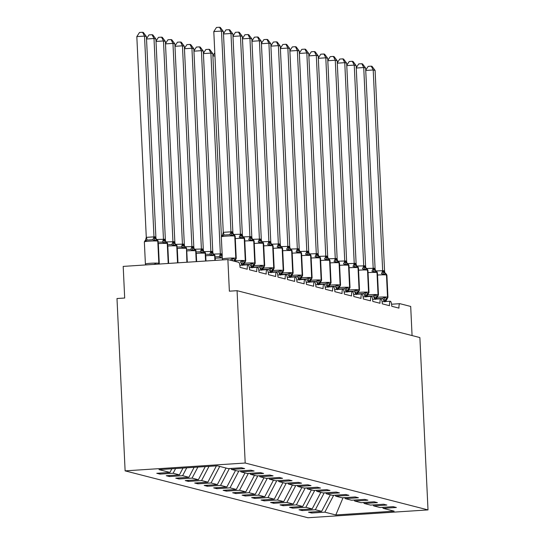 <?xml version="1.0" encoding="UTF-8"?>
<svg xmlns="http://www.w3.org/2000/svg" width="545" height="545" viewBox="0 0 545 545"><rect width="100%" height="100%" fill="white"/><g stroke="black" fill="none" stroke-linecap="round" stroke-linejoin="round"><path stroke-width="0.82" d="M125.118 470.866L116.991 298.524L124.682 298.026L123.197 266.403L227.878 259.563L229.37 291.187L237.068 290.683L245.196 463.025L125.118 470.866L307.932 517.75L428.009 509.909L245.196 463.025M311.631 511.993L311.679 513.015L308.49 512.198L321.652 511.339L330.331 494.792M382.536 507.361L383.19 508.342L394.144 511.156L335.795 514.964L324.84 512.157L311.679 513.015M324.84 512.157L333.683 495.296M227.878 259.563L238.69 262.336A4.762 1.117 86.3 0 1 240.052 267.37L247.26 269.216A4.762 1.117 -93.7 0 1 248.084 264.761A4.762 1.117 -93.7 0 1 249.535 269.802L256.743 271.648A4.762 1.117 -93.7 0 1 257.567 267.193A4.762 1.117 -93.7 0 1 259.018 272.234L266.226 274.081A4.762 1.117 -93.7 0 1 267.05 269.625A4.762 1.117 -93.7 0 1 268.501 274.666L275.702 276.513A4.762 1.117 -93.7 0 1 276.533 272.057A4.762 1.117 -93.7 0 1 277.977 277.098L285.185 278.945A4.762 1.117 -93.7 0 1 286.016 274.489A4.762 1.117 -93.7 0 1 287.46 279.531L294.668 281.377A4.762 1.117 -93.7 0 1 295.499 276.915A4.762 1.117 -93.7 0 1 296.943 281.963L304.151 283.809A4.762 1.117 -93.7 0 1 304.975 279.347A4.762 1.117 -93.7 0 1 306.426 284.395L313.634 286.241A4.762 1.117 -93.7 0 1 314.458 281.779A4.762 1.117 -93.7 0 1 315.909 286.827L323.117 288.673A4.762 1.117 -93.7 0 1 323.941 284.211A4.762 1.117 -93.7 0 1 325.392 289.259L332.6 291.105A4.762 1.117 -93.7 0 1 333.424 286.643A4.762 1.117 -93.7 0 1 334.875 291.691L342.076 293.537A4.762 1.117 -93.7 0 1 342.907 289.075A4.762 1.117 -93.7 0 1 344.358 294.123L351.559 295.969A4.762 1.117 -93.7 0 1 352.39 291.507A4.762 1.117 -93.7 0 1 353.834 296.548L361.042 298.401A4.762 1.117 -93.7 0 1 361.873 293.939A4.762 1.117 -93.7 0 1 363.317 298.98L370.525 300.833A4.762 1.117 -93.7 0 1 371.356 296.371A4.762 1.117 -93.7 0 1 372.8 301.412L380.008 303.265A4.762 1.117 -93.7 0 1 380.832 298.803A4.762 1.117 -93.7 0 1 382.283 303.844L389.491 305.697A4.762 1.117 -93.7 0 1 390.315 301.235A4.762 1.117 -93.7 0 1 391.766 306.276L398.974 308.123A4.762 1.117 -93.7 0 1 399.798 303.667A4.762 1.117 -93.7 0 1 399.887 303.674L410.698 306.447L412.068 335.563M302.148 509.561L302.196 510.583L299.007 509.766L312.169 508.907L320.848 492.36M321.652 511.339L315.357 509.725L302.196 510.583M315.357 509.725L324.2 492.864M292.665 507.129L292.713 508.151L289.524 507.334L302.693 506.475L311.365 489.928M312.169 508.907L305.874 507.293L292.713 508.151M305.874 507.293L314.717 490.432M283.182 504.697L283.23 505.719L280.041 504.902L293.21 504.043L301.889 487.496M302.693 506.475L296.391 504.861L283.23 505.719M296.391 504.861L305.234 488M273.699 502.265L273.747 503.287L270.565 502.47L283.727 501.611L292.406 485.064M293.21 504.043L286.908 502.429L273.747 503.287M286.908 502.429L295.751 485.575M264.216 499.833L264.264 500.855L261.082 500.038L274.244 499.179L282.923 482.632M283.727 501.611L277.432 499.997L264.264 500.855M277.432 499.997L286.268 483.143M254.733 497.401L254.787 498.423L251.599 497.605L264.761 496.747L273.44 480.2M274.244 499.179L267.949 497.565L254.787 498.423M267.949 497.565L276.785 480.71M245.257 494.969L245.304 495.991L242.116 495.173L255.278 494.315L263.957 477.767M264.761 496.747L258.466 495.132L245.304 495.991M258.466 495.132L267.309 478.278M235.774 492.537L235.822 493.559L232.633 492.741L245.795 491.883L254.474 475.335M255.278 494.315L248.983 492.7L235.822 493.559M248.983 492.7L257.826 475.846M226.291 490.105L226.339 491.127L223.15 490.316L236.312 489.451L244.991 472.903M245.795 491.883L239.5 490.268L226.339 491.127M239.5 490.268L248.343 473.414M216.808 487.68L216.856 488.702L213.667 487.884L226.836 487.019L235.508 470.471M236.312 489.451L230.017 487.836L216.856 488.702M230.017 487.836L238.86 470.982M207.325 485.248L207.373 486.269L204.191 485.452L217.353 484.587L226.032 468.039M226.836 487.019L220.534 485.404L207.373 486.269M220.534 485.404L229.377 468.55M197.842 482.816L197.89 483.837L194.708 483.02L207.87 482.161L216.413 465.873M217.353 484.587L211.051 482.972L197.89 483.837M211.051 482.972L219.73 466.425M188.359 480.383L188.406 481.405L185.225 480.588L198.387 479.729L205.274 466.602M207.87 482.161L201.575 480.547L188.406 481.405M201.575 480.547L209.014 466.356M178.883 477.951L178.93 478.973L175.742 478.156L188.904 477.297L194.129 467.331M198.387 479.729L192.092 478.115L178.93 478.973M192.092 478.115L197.876 467.085M169.4 475.519L169.447 476.541L166.259 475.724L179.421 474.865L182.991 468.053M188.904 477.297L182.609 475.683L169.447 476.541M182.609 475.683L186.737 467.808M383.19 508.342L396.351 507.484L393.163 506.666L380.001 507.524L373.706 505.91L373.053 504.929M373.706 505.91L386.868 505.052L383.68 504.234L370.518 505.092L364.224 503.478L363.57 502.497M364.224 503.478L377.385 502.619L374.197 501.802L361.035 502.667L354.741 501.053L354.087 500.065M354.741 501.053L367.902 500.187L364.721 499.37L351.552 500.235L345.257 498.62L344.603 497.633M345.257 498.62L358.419 497.755L355.238 496.938L342.076 497.803L335.774 496.188L335.121 495.201M335.774 496.188L348.936 495.323L345.755 494.513L332.593 495.371L326.291 493.756L325.644 492.775M326.291 493.756L339.46 492.898L336.272 492.081L323.11 492.939L316.815 491.324L316.161 490.343M316.815 491.324L329.977 490.466L326.789 489.648L313.627 490.507L307.332 488.892L306.678 487.911M307.332 488.892L320.494 488.034L317.306 487.216L304.144 488.075L297.849 486.46L297.195 485.479M297.849 486.46L311.011 485.602L307.823 484.784L294.661 485.643L288.366 484.028L287.712 483.047M288.366 484.028L301.528 483.17L298.34 482.352L285.178 483.211L278.883 481.596L278.229 480.615M278.883 481.596L292.045 480.738L288.864 479.92L275.695 480.779L269.4 479.164L268.746 478.183M269.4 479.164L282.562 478.306L279.381 477.488L266.219 478.346L259.917 476.732L259.27 475.751M259.917 476.732L273.086 475.874L269.898 475.056L256.736 475.914L250.434 474.3L249.787 473.319M250.434 474.3L263.603 473.442L260.415 472.624L247.253 473.482L240.958 471.868L240.304 470.887M240.958 471.868L254.12 471.009L250.932 470.192L237.77 471.05L231.475 469.436L244.637 468.577L241.449 467.76L228.287 468.618L217.332 465.812L158.983 469.62L169.938 472.433L171.852 468.782M169.938 472.433L156.776 473.292L159.964 474.109L159.917 473.087M179.421 474.865L173.126 473.251L159.964 474.109M173.126 473.251L175.599 468.536M230.821 468.455L231.475 469.436M428.009 509.909L419.882 337.566L237.068 290.683M335.795 514.964L343.05 497.735M231.489 260.49A3.495 0.702 68.4 0 0 230.869 259.468L232.906 258.371L235.522 259.822L234.759 260.701M232.007 231.782L232.865 232.463L223.389 31.549L221.495 31.065L230.964 231.972L232.007 231.782A3.495 3.386 104.4 0 0 234.057 234.779A1.587 1.54 -75.6 0 1 234.99 236.148A6.826 0.511 177.3 0 1 235.188 236.258L233.832 234.725L231.829 235.61L229.697 234.677L223.92 235.059L222.21 236.244L222.326 235.474M213.797 31.569L216.481 27.448L219.56 27.25L221.495 31.065L213.797 31.569L223.266 232.334L230.964 231.829M222.21 236.244L223.266 232.334M232.497 260.748L232.906 258.371M234.173 234.82L233.349 234.18L232.865 232.463M231.829 235.61L230.964 231.972M219.56 27.25L220.316 27.448L223.389 31.549M156.388 239.235L157.198 239.848L154.855 240.638L152.723 239.705L146.946 240.086L145.236 241.272L145.352 240.502M136.822 36.597L139.506 32.475L142.579 32.278L144.52 36.093L153.99 237L155.032 236.803L155.89 237.484L146.414 36.576L144.52 36.093L136.822 36.597L146.285 237.361L153.983 236.857M145.236 241.272L146.285 237.361M153.894 264.495L155.931 263.392M153.99 237L154.855 240.638M155.89 237.484L156.136 238.621M142.579 32.278L143.342 32.468L146.414 36.576M241.898 265.163L241.823 264.87A3.495 0.702 68.4 0 0 240.352 261.9L242.389 260.796L245.005 262.254L243.826 264.448M241.49 234.207A3.495 3.386 104.4 0 0 243.54 237.211A1.587 1.54 -75.6 0 1 244.473 238.581A6.826 0.511 177.3 0 1 244.671 238.69L243.54 237.211L241.312 238.042L239.18 237.109A3.495 0.858 104.3 0 0 240.379 234.248L241.49 234.207L242.348 234.888L232.872 33.981L230.978 33.497L240.44 234.261M223.491 33.674L225.964 29.88L229.043 29.682L230.978 33.497L223.505 33.981M233.607 234.466L240.379 234.248M241.823 264.87L240.665 265.245M242.736 265.388L241.885 264.85M241.878 264.707L242.389 260.796M243.656 237.252L242.845 236.639L242.348 234.888M241.312 238.042L240.447 234.404M229.043 29.682L229.799 29.873L232.872 33.981M244.092 265.02A3.495 0.858 104.3 0 0 244.058 264.707L249.835 264.332L251.872 263.228L254.488 264.686L253.309 266.88M253.132 239.677L250.795 240.474L248.663 239.541A3.495 0.858 104.3 0 0 249.862 236.68L250.972 236.639L251.831 237.32L242.355 36.413L240.454 35.929L249.923 236.694M232.974 36.106L235.447 32.312L238.519 32.114L240.454 35.929L232.988 36.413M243.09 236.898L249.862 236.68M251.381 267.595L250.148 267.677M252.219 267.82L251.368 267.282M251.361 267.139L251.872 263.228M252.321 239.051L251.831 237.32M250.795 240.474L249.93 236.837M238.519 32.114L239.282 32.305L242.355 36.413M261.927 269.959A3.495 3.386 104.4 0 1 263.685 267.057L264.679 265.688A6.826 0.511 -2.7 0 0 264.482 265.579A1.587 1.54 -75.6 0 1 263.685 267.057L261.355 265.66L259.311 266.764L253.541 267.139A3.495 0.858 104.3 0 1 253.575 267.452M260.456 239.071A3.495 3.386 104.4 0 0 262.506 242.075A1.587 1.54 -75.6 0 1 263.439 243.445A6.826 0.511 177.3 0 1 263.637 243.554L262.506 242.075L260.278 242.907L258.146 241.973A3.495 0.858 104.3 0 0 259.345 239.112L260.456 239.071L261.314 239.752L251.838 38.845L249.937 38.361L259.406 239.126M242.457 38.538L244.93 34.744L248.002 34.546L249.937 38.361L242.471 38.845M252.573 239.33L259.345 239.112M260.864 270.027L259.631 270.109M261.702 270.252L260.851 269.714M263.964 267.118L262.792 269.312M260.844 269.571L261.355 265.66M262.615 242.116L261.798 241.476L261.314 239.752M260.278 242.907L259.413 239.269M248.002 34.546L248.758 34.737L251.838 38.845M263.058 269.884A3.495 0.858 104.3 0 0 263.024 269.571L268.794 269.196L270.831 268.092L273.454 269.543L272.275 271.744M269.939 241.503A3.495 3.386 104.4 0 0 271.989 244.507A1.587 1.54 -75.6 0 1 272.922 245.877A6.826 0.511 177.3 0 1 273.12 245.986L271.989 244.507L269.761 245.339L267.629 244.405A3.495 0.858 104.3 0 0 268.828 241.544L269.939 241.503L270.79 242.184L261.321 41.277L259.42 40.793L268.889 241.558M251.933 40.97L254.413 37.176L257.485 36.978L259.42 40.793L251.953 41.277M262.056 241.762L268.828 241.544M270.347 272.459L269.114 272.541M271.178 272.684L270.334 272.146M270.327 272.003L270.831 268.092M272.098 244.548L271.281 243.908L270.79 242.184M269.761 245.339L268.896 241.701M257.485 36.978L258.241 37.169L261.321 41.277M146.516 38.702L148.989 34.907L152.062 34.71L153.997 38.525L163.473 239.432L164.515 239.235L165.373 239.916L155.897 39.008L153.997 38.525L146.53 39.008M156.633 239.493L163.466 239.289M165.871 241.667L166.566 242.239A1.587 1.54 104.4 0 1 167.499 243.608L168.439 263.446M164.515 239.235A3.495 3.386 -75.6 0 0 166.566 242.239L164.338 243.07L162.206 242.137L159.201 242.144M163.473 239.432L164.338 243.07M165.373 239.916L165.612 241.053M152.062 34.71L152.825 34.9L155.897 39.008M155.999 41.134L158.472 37.339L161.545 37.142L163.48 40.957L172.956 241.864L173.998 241.667L174.856 242.348L165.38 41.44L163.48 40.957L156.013 41.44M166.116 241.925L172.949 241.721M175.354 244.099L176.049 244.671A1.587 1.54 104.4 0 1 176.982 246.04L177.772 262.84M173.998 241.667A3.495 3.386 -75.6 0 0 176.049 244.671L173.821 245.502L171.689 244.569L168.684 244.576M172.956 241.864L173.821 245.502M174.856 242.348L175.095 243.486M161.545 37.142L162.301 37.332L165.38 41.44M165.476 43.566L167.955 39.771L171.028 39.574L172.963 43.389L182.439 244.296L183.481 244.099L184.333 244.78L174.863 43.873L172.963 43.389L165.496 43.873M175.599 244.358L182.432 244.153M186.887 262.24L186.465 248.472A6.826 0.511 177.3 0 1 186.662 248.581L185.532 247.103A1.587 1.54 104.4 0 1 186.465 248.472L187.112 262.227M183.481 244.099A3.495 3.386 -75.6 0 0 185.532 247.103L183.304 247.934L181.172 247.001L178.167 247.001M182.439 244.296L183.304 247.934M184.333 244.78L184.578 245.918M171.028 39.574L171.784 39.765L174.863 43.873M174.959 45.998L177.438 42.203L180.511 42.006L182.446 45.821L191.922 246.728L192.964 246.531L193.816 247.212L184.339 46.305L182.446 45.821L174.972 46.305M185.075 246.79L191.915 246.585M194.32 248.963L195.015 249.535A1.587 1.54 104.4 0 1 195.948 250.898L196.452 261.62M192.964 246.531A3.495 3.386 -75.6 0 0 195.015 249.535L192.787 250.366L190.655 249.433L187.65 249.433M191.922 246.728L192.787 250.366M193.816 247.212L194.061 248.35M180.511 42.006L181.267 42.197L184.339 46.305M272.541 272.316A3.495 0.858 104.3 0 0 272.5 272.003L278.277 271.628L280.314 270.524L282.93 271.975L281.758 274.176M279.422 243.935A3.495 3.386 104.4 0 0 281.472 246.94A1.587 1.54 -75.6 0 1 282.405 248.309A6.826 0.511 177.3 0 1 282.603 248.418L281.472 246.94L279.244 247.771L277.112 246.837A3.495 0.858 104.3 0 0 278.311 243.976L279.422 243.935L280.273 244.616L270.797 43.709L268.903 43.225L278.372 243.99M261.416 43.402L263.896 39.608L266.968 39.41L268.903 43.225L261.43 43.709M271.533 244.194L278.311 243.976M279.83 274.891L278.597 274.973M280.661 275.116L279.817 274.578M279.81 274.435L280.314 270.524M280.764 246.347L280.273 244.616M279.244 247.771L278.379 244.133M266.968 39.41L267.724 39.601L270.797 43.709M184.442 48.43L186.915 44.636L189.994 44.438L191.929 48.246L201.405 249.16L202.44 248.963L203.299 249.644L193.822 48.737L191.929 48.246L184.455 48.737M194.558 249.222L201.398 249.017M203.803 251.395L204.498 251.967A1.587 1.54 104.4 0 1 205.431 253.33L205.792 261.007M202.44 248.963A3.495 3.386 -75.6 0 0 204.498 251.967L202.27 252.798L200.131 251.865L197.127 251.865M201.405 249.16L202.27 252.798M203.299 249.644L203.544 250.775M189.994 44.438L190.75 44.629L193.822 48.737M282.024 274.748A3.495 0.858 104.3 0 0 281.983 274.435L287.76 274.06L289.797 272.956L292.413 274.408L291.241 276.608M288.898 246.367A3.495 3.386 104.4 0 0 290.955 249.372A1.587 1.54 -75.6 0 1 291.888 250.734A6.826 0.511 177.3 0 1 292.086 250.85L290.955 249.372L288.727 250.203L286.588 249.269A3.495 0.858 104.3 0 0 287.794 246.401L288.898 246.367L289.756 247.048L280.28 46.141L278.386 45.651L287.855 246.422M270.899 45.835L273.372 42.04L276.451 41.842L278.386 45.651L270.913 46.141M281.016 246.626L287.794 246.401M289.313 277.323L288.08 277.405M290.144 277.548L289.293 277.003M289.286 276.867L289.797 272.956M291.064 249.406L290.24 248.765L289.756 247.048M288.727 250.203L287.862 246.565M276.451 41.842L277.207 42.033L280.28 46.141M193.925 50.862L196.398 47.068L199.477 46.87L201.412 50.678L210.888 251.592L211.923 251.395L212.782 252.076L203.305 51.169L201.412 50.678L193.938 51.169M204.041 251.654L210.881 251.449M213.279 253.827L213.981 254.399A1.587 1.54 104.4 0 1 214.914 255.762L215.132 260.394M211.923 251.395A3.495 3.386 -75.6 0 0 213.981 254.399L211.753 255.23L209.614 254.297L206.609 254.297M210.888 251.592L211.753 255.23M212.782 252.076L213.027 253.207M199.477 46.87L200.233 47.061L203.305 51.169M291.5 277.18A3.495 0.858 104.3 0 0 291.466 276.867L297.243 276.492L299.28 275.389L301.896 276.84L300.724 279.04M298.381 248.799A3.495 3.386 104.4 0 0 300.438 251.804A1.587 1.54 -75.6 0 1 301.371 253.166A6.826 0.511 177.3 0 1 301.569 253.282L300.438 251.804L298.21 252.635L296.071 251.701A3.495 0.858 104.3 0 0 297.27 248.833L298.381 248.799L299.239 249.481L289.763 48.573L287.869 48.083L297.338 248.854M280.382 48.267L282.855 44.472L285.934 44.274L287.869 48.083L280.396 48.573M290.499 249.058L297.27 248.833M298.796 279.755L297.563 279.837M299.627 279.973L298.776 279.435M298.769 279.299L299.28 275.389M300.547 251.838L299.723 251.197L299.239 249.481M298.21 252.635L297.345 248.997M285.934 44.274L286.69 44.465L289.763 48.573M203.408 53.287L205.881 49.5L208.96 49.295L209.716 49.493L212.788 53.601L210.895 53.11L220.357 253.881L221.406 253.827L222.265 254.508M208.96 49.295L210.895 53.11L203.421 53.601M213.524 254.086L220.357 253.881M212.788 53.601L221.406 236.271M220.364 254.025L221.229 257.662L219.097 256.729L216.093 256.729M300.983 279.612A3.495 0.858 104.3 0 0 300.949 279.299L306.726 278.924L308.763 277.821L311.379 279.272L310.2 281.465M307.864 251.231A3.495 3.386 104.4 0 0 309.914 254.236A1.587 1.54 -75.6 0 1 310.848 255.598A6.826 0.511 177.3 0 1 311.045 255.714L309.914 254.236L307.687 255.067L305.554 254.134A3.495 0.858 104.3 0 0 306.753 251.265L307.864 251.231L308.722 251.913L299.246 51.005L297.352 50.515L306.821 251.286M289.865 50.692L292.338 46.904L295.417 46.7L297.352 50.515L289.879 51.005M299.982 251.49L306.753 251.265M308.272 282.187L307.046 282.262M309.11 282.405L308.259 281.867M308.252 281.724L308.763 277.821M310.03 254.27L309.206 253.629L308.722 251.913M307.687 255.067L306.821 251.429M295.417 46.7L296.173 46.897L299.246 51.005M214.941 55.897L212.904 56.033M212.891 55.719L214.798 52.797M310.466 282.044A3.495 0.858 104.3 0 0 310.432 281.731L316.209 281.356L318.246 280.253L320.862 281.704L319.683 283.897M317.347 253.663A3.495 3.386 104.4 0 0 319.397 256.668A1.587 1.54 -75.6 0 1 320.331 258.03A6.826 0.511 177.3 0 1 320.528 258.146L319.397 256.668L317.17 257.499L315.037 256.566A3.495 0.858 104.3 0 0 316.236 253.697L317.347 253.663L318.205 254.345L308.729 53.437L306.835 52.947L316.298 253.718M299.348 53.124L301.821 49.336L304.893 49.132L306.835 52.947L299.362 53.437M309.465 253.922L316.236 253.697M317.755 284.619L316.522 284.694M318.593 284.837L317.742 284.299M317.735 284.156L318.246 280.253M319.513 256.702L318.702 256.096L318.205 254.345M317.17 257.499L316.304 253.861M304.893 49.132L305.656 49.329L308.729 53.437M319.949 284.476A3.495 0.858 104.3 0 0 319.915 284.163L325.692 283.788L327.729 282.685L330.345 284.136L329.166 286.329M326.83 256.096A3.495 3.386 104.4 0 0 328.88 259.1A1.587 1.54 -75.6 0 1 329.814 260.462A6.826 0.511 177.3 0 1 330.011 260.571L328.88 259.1L326.653 259.931L324.52 258.998A3.495 0.858 104.3 0 0 325.719 256.13L326.83 256.096L327.688 256.777L318.212 55.869L316.311 55.379L325.781 256.15M308.831 55.556L311.304 51.768L314.376 51.564L316.311 55.379L308.845 55.869M318.948 256.354L325.719 256.13M327.238 287.052L326.005 287.126M328.076 287.269L327.225 286.731M327.218 286.588L327.729 282.685M328.179 258.507L327.688 256.777M326.653 259.931L325.787 256.286M314.376 51.564L315.139 51.761L318.212 55.869M337.784 289.409A3.495 3.386 104.4 0 1 339.542 286.507L340.536 285.144A6.826 0.511 -2.7 0 0 340.339 285.028A1.587 1.54 -75.6 0 1 339.542 286.507L337.212 285.117L335.168 286.214L329.398 286.595A3.495 0.858 104.3 0 1 329.432 286.908M336.313 258.528A3.495 3.386 104.4 0 0 338.363 261.532A1.587 1.54 -75.6 0 1 339.297 262.894A6.826 0.511 177.3 0 1 339.494 263.003L338.363 261.532L336.136 262.363L334.003 261.43A3.495 0.858 104.3 0 0 335.202 258.562L336.313 258.528L337.171 259.209L327.695 58.301L325.794 57.811L335.264 258.582M318.314 57.988L320.787 54.2L323.859 53.996L325.794 57.811L318.328 58.301M328.431 258.78L335.202 258.562M336.721 289.477L335.488 289.559M337.559 289.702L336.708 289.163M339.821 286.568L338.649 288.761M336.701 289.02L337.212 285.117M338.472 261.566L337.655 260.926L337.171 259.209M336.136 262.363L335.27 258.718M323.859 53.996L324.616 54.193L327.695 58.301M338.915 289.334A3.495 0.858 104.3 0 0 338.874 289.027L344.651 288.646L346.688 287.549L349.311 289L348.132 291.194M345.796 260.96A3.495 3.386 104.4 0 0 347.846 263.964A1.587 1.54 -75.6 0 1 348.78 265.326A6.826 0.511 177.3 0 1 348.977 265.435L347.846 263.964L345.619 264.795L343.486 263.862A3.495 0.858 104.3 0 0 344.685 260.994L345.796 260.96L346.647 261.641L337.178 60.727L335.277 60.243L344.747 261.007M327.79 60.42L330.27 56.632L333.342 56.428L335.277 60.243L327.811 60.733M337.914 261.212L344.685 260.994M346.204 291.909L344.971 291.991M347.036 292.134L346.191 291.595M346.184 291.452L346.688 287.549M347.955 263.998L347.138 263.358L346.647 261.641M345.619 264.795L344.753 261.15M333.342 56.428L334.099 56.626L337.178 60.727M348.398 291.766A3.495 0.858 104.3 0 0 348.357 291.459L354.134 291.078L356.171 289.981L358.787 291.432L357.615 293.626M355.272 263.392A3.495 3.386 104.4 0 0 357.329 266.396A1.587 1.54 -75.6 0 1 358.263 267.759A6.826 0.511 177.3 0 1 358.46 267.868L357.329 266.396L355.102 267.227L352.969 266.294A3.495 0.858 104.3 0 0 354.168 263.426L355.272 263.392L356.13 264.073L346.654 63.159L344.76 62.675L354.23 263.439M337.273 62.852L339.746 59.064L342.825 58.86L344.76 62.675L337.287 63.166M347.39 263.644L354.168 263.426M355.687 294.341L354.454 294.423M356.519 294.566L355.674 294.028M355.667 293.884L356.171 289.981M356.621 265.797L356.13 264.073M355.102 267.227L354.236 263.582M342.825 58.86L343.582 59.058L346.654 63.159M357.881 294.198A3.495 0.858 104.3 0 0 357.84 293.891L363.617 293.51L365.654 292.413L368.27 293.864L367.098 296.058M364.755 265.824A3.495 3.386 104.4 0 0 366.812 268.828A1.587 1.54 -75.6 0 1 367.746 270.191A6.826 0.511 177.3 0 1 367.943 270.3L366.812 268.828L364.585 269.659L362.445 268.719A3.495 0.858 104.3 0 0 363.644 265.858L364.755 265.824L365.613 266.505L356.137 65.591L354.243 65.107L363.713 265.871M346.756 65.284L349.229 61.496L352.308 61.292L354.243 65.107L346.77 65.598M356.873 266.076L363.644 265.858M365.17 296.773L363.937 296.855M366.002 296.998L365.15 296.46M365.143 296.317L365.654 292.413M366.921 268.862L366.097 268.222L365.613 266.505M364.585 269.659L363.719 266.014M352.308 61.292L353.065 61.49L356.137 65.591M367.357 296.63A3.495 0.858 104.3 0 0 367.323 296.323L373.1 295.942L375.137 294.845L377.753 296.296L376.575 298.49M374.238 268.256A3.495 3.386 104.4 0 0 376.295 271.253A1.587 1.54 -75.6 0 1 377.229 272.623A6.826 0.511 177.3 0 1 377.426 272.732L376.295 271.253L374.068 272.084L371.928 271.151A3.495 0.858 104.3 0 0 373.127 268.29L374.238 268.256L375.096 268.937L365.62 68.023L363.726 67.539L373.196 268.303M356.239 67.716L358.712 63.929L361.791 63.724L363.726 67.539L356.253 68.03M366.356 268.508L373.127 268.29M374.653 299.205L373.42 299.287M375.485 299.43L374.633 298.892M374.626 298.749L375.137 294.845M376.404 271.294L375.58 270.654L375.096 268.937M374.068 272.084L373.196 268.447M361.791 63.724L362.548 63.922L365.62 68.023M376.84 299.062A3.495 0.858 104.3 0 0 376.806 298.749L382.583 298.374L384.62 297.27L387.236 298.728L386.058 300.922M383.721 270.688A3.495 3.386 104.4 0 0 385.771 273.685A1.587 1.54 -75.6 0 1 386.705 275.055A6.826 0.511 177.3 0 1 386.902 275.164L385.771 273.685L383.544 274.517L381.411 273.583A3.495 0.858 104.3 0 0 382.61 270.722L383.721 270.688L384.579 271.369L375.103 70.455L373.209 69.971L382.672 270.736M365.722 70.148L368.195 66.354L371.274 66.156L373.209 69.971L365.736 70.455M375.839 270.94L382.61 270.722M384.13 301.637L382.897 301.719M384.968 301.862L384.116 301.324M384.109 301.181L384.62 297.27M385.887 273.726L385.063 273.086L384.579 271.369M383.544 274.517L382.679 270.879M371.274 66.156L372.031 66.347L375.103 70.455M399.717 303.688L391.562 304.219L399.798 303.667M233.921 261.116A3.495 3.386 104.4 0 1 235.236 259.761A1.587 1.54 -75.6 0 0 236.04 258.282A6.826 0.511 -2.7 0 1 236.237 258.391L235.522 259.822M231.782 231.72A3.495 3.386 104.4 0 0 233.832 234.725A1.587 1.54 104.4 0 1 234.766 236.087A6.826 0.511 177.3 0 0 226.516 236.101A6.826 0.511 177.3 0 0 221.331 236.843L222.374 258.977A6.826 0.511 -2.7 0 1 227.558 258.241A6.826 0.511 -2.7 0 1 235.808 258.228L234.766 236.087L235.808 258.228A1.587 1.54 104.4 0 1 235.011 259.706A3.495 3.386 104.4 0 0 233.696 261.055M229.697 234.677A3.495 0.858 104.3 0 0 230.896 231.816M223.92 235.059A3.495 0.702 68.4 0 0 223.327 232.306M155.032 236.803A3.495 3.386 -75.6 0 0 157.083 239.807A1.587 1.54 104.4 0 1 158.016 241.176L157.791 241.115A6.826 0.511 177.3 0 0 149.541 241.128A6.826 0.511 177.3 0 0 144.35 241.871L145.399 264.005A6.826 0.511 -2.7 0 1 150.583 263.269A6.826 0.511 -2.7 0 1 158.833 263.249L159.065 263.31A6.826 0.511 -2.7 0 1 159.263 263.419L158.214 241.285A6.826 0.511 177.3 0 0 158.016 241.176L159.065 263.31A1.587 1.54 104.4 0 1 158.915 264.066M154.807 236.748A3.495 3.386 -75.6 0 0 156.858 239.752A1.587 1.54 -75.6 0 1 157.791 241.115L158.833 263.249A1.587 1.54 -75.6 0 1 158.649 264.087M146.346 237.334A3.495 0.702 -111.6 0 1 146.946 240.086M153.922 236.843A3.495 0.858 -75.7 0 1 152.723 239.705M242.961 265.095A3.495 3.386 104.4 0 1 244.719 262.193A1.587 1.54 -75.6 0 0 245.522 260.714A6.826 0.511 -2.7 0 1 245.72 260.823L245.005 262.254M234.691 260.864A6.826 0.511 -2.7 0 1 237.041 260.673A6.826 0.511 -2.7 0 1 245.291 260.653L244.249 238.519A6.826 0.511 177.3 0 0 235.999 238.533A6.826 0.511 177.3 0 0 235.304 238.581M241.265 234.152A3.495 3.386 104.4 0 0 243.315 237.157A1.587 1.54 104.4 0 1 244.249 238.519L245.291 260.653A1.587 1.54 104.4 0 1 244.494 262.131A3.495 3.386 104.4 0 0 242.736 265.108M252.444 267.527A3.495 3.386 104.4 0 1 254.202 264.625A1.587 1.54 -75.6 0 0 254.999 263.146A6.826 0.511 -2.7 0 1 255.196 263.255L254.488 264.679M252.328 239.071L254.154 241.122A6.826 0.511 177.3 0 0 253.956 241.013A1.587 1.54 -75.6 0 0 253.023 239.643A3.495 3.386 104.4 0 1 250.972 236.639M244.174 263.296A6.826 0.511 -2.7 0 1 246.524 263.099A6.826 0.511 -2.7 0 1 254.774 263.085L253.732 240.951A6.826 0.511 177.3 0 0 245.482 240.965A6.826 0.511 177.3 0 0 244.78 241.013M250.748 236.584A3.495 3.386 104.4 0 0 252.798 239.589A1.587 1.54 104.4 0 1 253.732 240.951L254.774 263.085A1.587 1.54 104.4 0 1 253.977 264.563A3.495 3.386 104.4 0 0 252.212 267.541M251.306 267.302A3.495 0.702 68.4 0 0 249.835 264.332M253.657 265.722A6.826 0.511 -2.7 0 1 256.007 265.531A6.826 0.511 -2.7 0 1 264.257 265.517L263.215 243.383A6.826 0.511 177.3 0 0 254.965 243.397A6.826 0.511 177.3 0 0 254.263 243.445M260.224 239.017A3.495 3.386 104.4 0 0 262.281 242.021A1.587 1.54 104.4 0 1 263.215 243.383L264.257 265.517A1.587 1.54 104.4 0 1 263.46 266.995A3.495 3.386 104.4 0 0 261.695 269.973M260.789 269.734A3.495 0.702 68.4 0 0 259.311 266.764M271.41 272.391A3.495 3.386 104.4 0 1 273.168 269.489A1.587 1.54 -75.6 0 0 273.965 268.011A6.826 0.511 -2.7 0 1 274.162 268.12L273.454 269.543M263.14 268.154A6.826 0.511 -2.7 0 1 265.49 267.963A6.826 0.511 -2.7 0 1 273.74 267.949L272.698 245.815A6.826 0.511 177.3 0 0 264.441 245.829A6.826 0.511 177.3 0 0 263.746 245.877M269.707 241.449A3.495 3.386 104.4 0 0 271.764 244.453A1.587 1.54 104.4 0 1 272.698 245.815L273.74 267.949A1.587 1.54 104.4 0 1 272.936 269.428A3.495 3.386 104.4 0 0 271.178 272.405M270.272 272.166A3.495 0.702 68.4 0 0 268.794 269.196M166.675 242.28L167.697 243.717A6.826 0.511 177.3 0 0 167.499 243.608L167.274 243.547A6.826 0.511 177.3 0 0 159.024 243.56A6.826 0.511 177.3 0 0 158.323 243.608M164.283 239.18A3.495 3.386 -75.6 0 0 166.341 242.184A1.587 1.54 -75.6 0 1 167.274 243.547L168.214 263.46M163.405 239.275A3.495 0.858 -75.7 0 1 162.206 242.137M176.158 244.712L177.179 246.149A6.826 0.511 177.3 0 0 176.982 246.04L176.757 245.979A6.826 0.511 177.3 0 0 168.507 245.993A6.826 0.511 177.3 0 0 167.805 246.04M173.766 241.612A3.495 3.386 -75.6 0 0 175.824 244.616A1.587 1.54 -75.6 0 1 176.757 245.979L177.547 262.853M172.888 241.708A3.495 0.858 -75.7 0 1 171.689 244.569M183.249 244.044A3.495 3.386 -75.6 0 0 185.307 247.048A1.587 1.54 -75.6 0 1 186.24 248.411A6.826 0.511 177.3 0 0 177.983 248.425A6.826 0.511 177.3 0 0 177.288 248.472M182.371 244.14A3.495 0.858 -75.7 0 1 181.172 247.001M195.124 249.569L196.146 251.013A6.826 0.511 177.3 0 0 195.948 250.898L195.716 250.843A6.826 0.511 177.3 0 0 187.466 250.857A6.826 0.511 177.3 0 0 186.772 250.904M192.732 246.476A3.495 3.386 -75.6 0 0 194.783 249.481A1.587 1.54 -75.6 0 1 195.716 250.843L196.227 261.634M191.854 246.572A3.495 0.858 -75.7 0 1 190.655 249.433M280.893 274.823A3.495 3.386 104.4 0 1 282.651 271.921A1.587 1.54 -75.6 0 0 283.448 270.443A6.826 0.511 -2.7 0 1 283.645 270.552L282.93 271.975M272.616 270.586A6.826 0.511 -2.7 0 1 274.966 270.395A6.826 0.511 -2.7 0 1 283.223 270.381L282.174 248.248A6.826 0.511 177.3 0 0 273.924 248.261A6.826 0.511 177.3 0 0 273.229 248.309M279.19 243.881A3.495 3.386 104.4 0 0 281.24 246.885A1.587 1.54 104.4 0 1 282.174 248.248L283.223 270.381A1.587 1.54 104.4 0 1 282.419 271.86A3.495 3.386 104.4 0 0 280.661 274.837M279.755 274.598A3.495 0.702 68.4 0 0 278.277 271.628M204.607 252.001L205.629 253.445A6.826 0.511 177.3 0 0 205.431 253.33L205.199 253.275A6.826 0.511 177.3 0 0 196.949 253.289A6.826 0.511 177.3 0 0 196.255 253.336M202.215 248.908A3.495 3.386 -75.6 0 0 204.266 251.906A1.587 1.54 -75.6 0 1 205.199 253.275L205.567 261.021M201.33 248.997A3.495 0.858 -75.7 0 1 200.131 251.865M290.376 277.255A3.495 3.386 104.4 0 1 292.134 274.353A1.587 1.54 -75.6 0 0 292.931 272.875A6.826 0.511 -2.7 0 1 293.128 272.984L292.413 274.408M282.099 273.018A6.826 0.511 -2.7 0 1 284.449 272.827A6.826 0.511 -2.7 0 1 292.699 272.813L291.657 250.68A6.826 0.511 177.3 0 0 283.407 250.693A6.826 0.511 177.3 0 0 282.712 250.741M288.673 246.313A3.495 3.386 104.4 0 0 290.723 249.31A1.587 1.54 104.4 0 1 291.657 250.68L292.699 272.813A1.587 1.54 104.4 0 1 291.902 274.292A3.495 3.386 104.4 0 0 290.144 277.269M289.238 277.03A3.495 0.702 68.4 0 0 287.76 274.06M214.09 254.433L215.112 255.878A6.826 0.511 177.3 0 0 214.914 255.762L214.682 255.707A6.826 0.511 177.3 0 0 206.432 255.721A6.826 0.511 177.3 0 0 205.738 255.769M211.698 251.34A3.495 3.386 -75.6 0 0 213.749 254.338A1.587 1.54 -75.6 0 1 214.682 255.707L214.907 260.415M210.813 251.429A3.495 0.858 -75.7 0 1 209.614 254.297M299.859 279.687A3.495 3.386 104.4 0 1 301.61 276.785A1.587 1.54 -75.6 0 0 302.414 275.307A6.826 0.511 -2.7 0 1 302.611 275.416L301.896 276.84M291.582 275.45A6.826 0.511 -2.7 0 1 293.932 275.259A6.826 0.511 -2.7 0 1 302.182 275.245L301.14 253.112A6.826 0.511 177.3 0 0 292.89 253.125A6.826 0.511 177.3 0 0 292.195 253.173M298.156 248.745A3.495 3.386 104.4 0 0 300.206 251.742A1.587 1.54 104.4 0 1 301.14 253.112L302.182 275.245A1.587 1.54 104.4 0 1 301.385 276.724A3.495 3.386 104.4 0 0 299.627 279.701M298.715 279.462A3.495 0.702 68.4 0 0 297.243 276.492M222.326 257.983A6.826 0.511 177.3 0 0 215.915 258.153A6.826 0.511 177.3 0 0 215.221 258.201M220.296 253.861A3.495 0.858 -75.7 0 1 219.097 256.729M221.181 253.766A3.495 3.386 -75.6 0 0 222.237 256.116M221.406 253.827A3.495 3.386 -75.6 0 0 222.231 255.925M309.335 282.112A3.495 3.386 104.4 0 1 311.093 279.217A1.587 1.54 -75.6 0 0 311.897 277.739A6.826 0.511 -2.7 0 1 312.094 277.848L311.379 279.272M301.065 277.882A6.826 0.511 -2.7 0 1 303.415 277.691A6.826 0.511 -2.7 0 1 311.665 277.678L310.623 255.544A6.826 0.511 177.3 0 0 302.373 255.557A6.826 0.511 177.3 0 0 301.678 255.605M307.639 251.17A3.495 3.386 104.4 0 0 309.689 254.174A1.587 1.54 104.4 0 1 310.623 255.544L311.665 277.678A1.587 1.54 104.4 0 1 310.868 279.156A3.495 3.386 104.4 0 0 309.11 282.133M308.197 281.894A3.495 0.702 68.4 0 0 306.726 278.924M318.818 284.545A3.495 3.386 104.4 0 1 320.576 281.649A1.587 1.54 -75.6 0 0 321.38 280.171A6.826 0.511 -2.7 0 1 321.577 280.28L320.862 281.704M310.548 280.314A6.826 0.511 -2.7 0 1 312.898 280.123A6.826 0.511 -2.7 0 1 321.148 280.11L320.106 257.976A6.826 0.511 177.3 0 0 311.856 257.989A6.826 0.511 177.3 0 0 311.161 258.037M317.122 253.602A3.495 3.386 104.4 0 0 319.172 256.606A1.587 1.54 104.4 0 1 320.106 257.976L321.148 280.11A1.587 1.54 104.4 0 1 320.351 281.588A3.495 3.386 104.4 0 0 318.587 284.565M317.68 284.327A3.495 0.702 68.4 0 0 316.209 281.356M328.301 286.977A3.495 3.386 104.4 0 1 330.059 284.074A1.587 1.54 -75.6 0 0 330.856 282.596A6.826 0.511 -2.7 0 1 331.053 282.712L330.345 284.136M320.031 282.746A6.826 0.511 -2.7 0 1 322.381 282.555A6.826 0.511 -2.7 0 1 330.631 282.542L329.589 260.408A6.826 0.511 177.3 0 0 321.339 260.421A6.826 0.511 177.3 0 0 320.637 260.469M326.598 256.034A3.495 3.386 104.4 0 0 328.655 259.038A1.587 1.54 104.4 0 1 329.589 260.408L330.631 282.542A1.587 1.54 104.4 0 1 329.834 284.02A3.495 3.386 104.4 0 0 328.07 286.997M327.163 286.759A3.495 0.702 68.4 0 0 325.692 283.788M329.514 285.178A6.826 0.511 -2.7 0 1 331.864 284.987A6.826 0.511 -2.7 0 1 340.114 284.974L339.072 262.84A6.826 0.511 177.3 0 0 330.815 262.853A6.826 0.511 177.3 0 0 330.12 262.901M336.081 258.466A3.495 3.386 104.4 0 0 338.138 261.471A1.587 1.54 104.4 0 1 339.072 262.84L340.114 284.974A1.587 1.54 104.4 0 1 339.317 286.452A3.495 3.386 104.4 0 0 337.553 289.422M336.647 289.191A3.495 0.702 68.4 0 0 335.168 286.214M347.267 291.841A3.495 3.386 104.4 0 1 349.025 288.939A1.587 1.54 -75.6 0 0 349.822 287.46A6.826 0.511 -2.7 0 1 350.019 287.576L349.304 289M338.997 287.61A6.826 0.511 -2.7 0 1 341.347 287.419A6.826 0.511 -2.7 0 1 349.597 287.406L348.548 265.265A6.826 0.511 177.3 0 0 340.298 265.286A6.826 0.511 177.3 0 0 339.603 265.333M345.564 260.898A3.495 3.386 104.4 0 0 347.621 263.903A1.587 1.54 104.4 0 1 348.548 265.265L349.597 287.406A1.587 1.54 104.4 0 1 348.793 288.884A3.495 3.386 104.4 0 0 347.036 291.854M346.13 291.623A3.495 0.702 68.4 0 0 344.651 288.646M356.75 294.273A3.495 3.386 104.4 0 1 358.508 291.371A1.587 1.54 -75.6 0 0 359.305 289.892A6.826 0.511 -2.7 0 1 359.502 290.008L358.787 291.432M348.473 290.042A6.826 0.511 -2.7 0 1 350.823 289.851A6.826 0.511 -2.7 0 1 359.08 289.838L358.031 267.697A6.826 0.511 177.3 0 0 349.781 267.711A6.826 0.511 177.3 0 0 349.086 267.765M355.047 263.33A3.495 3.386 104.4 0 0 357.098 266.335A1.587 1.54 104.4 0 1 358.031 267.697L359.08 289.838A1.587 1.54 104.4 0 1 358.276 291.316A3.495 3.386 104.4 0 0 356.519 294.286M355.613 294.055A3.495 0.702 68.4 0 0 354.134 291.078M366.233 296.705A3.495 3.386 104.4 0 1 367.991 293.803A1.587 1.54 -75.6 0 0 368.788 292.324A6.826 0.511 -2.7 0 1 368.985 292.433L368.27 293.864M357.956 292.474A6.826 0.511 -2.7 0 1 360.306 292.284A6.826 0.511 -2.7 0 1 368.556 292.27L367.514 270.129A6.826 0.511 177.3 0 0 359.264 270.143A6.826 0.511 177.3 0 0 358.569 270.197M364.53 265.762A3.495 3.386 104.4 0 0 366.581 268.767A1.587 1.54 104.4 0 1 367.514 270.129L368.556 292.27A1.587 1.54 104.4 0 1 367.759 293.748A3.495 3.386 104.4 0 0 366.002 296.718M365.089 296.487A3.495 0.702 68.4 0 0 363.617 293.51M375.716 299.137A3.495 3.386 104.4 0 1 377.467 296.235A1.587 1.54 -75.6 0 0 378.271 294.756A6.826 0.511 -2.7 0 1 378.468 294.865L377.753 296.296M367.439 294.906A6.826 0.511 -2.7 0 1 369.789 294.716A6.826 0.511 -2.7 0 1 378.039 294.702L376.997 272.561A6.826 0.511 177.3 0 0 368.747 272.575A6.826 0.511 177.3 0 0 368.052 272.623M374.013 268.195A3.495 3.386 104.4 0 0 376.064 271.199A1.587 1.54 104.4 0 1 376.997 272.561L378.039 294.702A1.587 1.54 104.4 0 1 377.242 296.18A3.495 3.386 104.4 0 0 375.485 299.151M374.572 298.912A3.495 0.702 68.4 0 0 373.1 295.942M385.192 301.569A3.495 3.386 104.4 0 1 386.95 298.667A1.587 1.54 -75.6 0 0 387.754 297.189A6.826 0.511 -2.7 0 1 387.951 297.298L387.236 298.728M376.922 297.338A6.826 0.511 -2.7 0 1 379.272 297.148A6.826 0.511 -2.7 0 1 387.522 297.134L386.48 274.993A6.826 0.511 177.3 0 0 378.23 275.007A6.826 0.511 177.3 0 0 377.535 275.055M383.496 270.627A3.495 3.386 104.4 0 0 385.547 273.631A1.587 1.54 104.4 0 1 386.48 274.993L387.522 297.134A1.587 1.54 104.4 0 1 386.725 298.612A3.495 3.386 104.4 0 0 384.968 301.583M384.055 301.344A3.495 0.702 68.4 0 0 382.583 298.374M390.315 301.235L382.079 301.773M380.832 298.803L372.596 299.341M371.356 296.371L363.113 296.909M361.873 293.939L353.63 294.477M352.39 291.507L344.147 292.045M342.907 289.075L334.664 289.613M333.424 286.643L325.181 287.181M323.941 284.211L315.698 284.749M314.458 281.779L306.222 282.317M304.975 279.347L296.739 279.885M295.499 276.915L287.256 277.459M286.016 274.489L277.773 275.027M276.533 272.057L268.29 272.595M267.05 269.625L258.807 270.163M257.567 267.193L249.324 267.731M248.084 264.761L239.841 265.299M235.188 236.258L236.237 258.391M222.81 234.541L221.331 236.843M222.714 259.904L222.374 258.977M145.399 264.005L145.74 264.931M144.35 241.871L145.828 239.568M157.198 239.848L158.214 241.285M159.16 264.053L159.263 263.419M244.671 238.69L245.72 260.823M254.154 241.122L255.196 263.255M263.637 243.554L264.679 265.688M273.12 245.986L274.162 268.12M167.697 243.717L168.63 263.433M177.179 246.149L177.97 262.826M186.662 248.581L187.303 262.213M184.837 246.531L185.641 247.144M196.146 251.013L196.643 261.607M282.603 248.418L283.645 270.552M281.581 246.974L280.777 246.367M205.629 253.445L205.983 260.994M292.086 250.85L293.128 272.984M215.112 255.878L215.323 260.387M301.569 253.282L302.611 275.416M311.045 255.714L312.094 277.848M320.528 258.146L321.577 280.28M330.011 260.571L331.053 282.712M328.989 259.134L328.185 258.528M339.494 263.003L340.536 285.144M348.977 265.435L350.019 287.576M358.46 267.868L359.502 290.008M357.438 266.43L356.634 265.824M367.943 270.3L368.985 292.433M377.426 272.732L378.468 294.865M386.902 275.164L387.951 297.298"/></g></svg>

